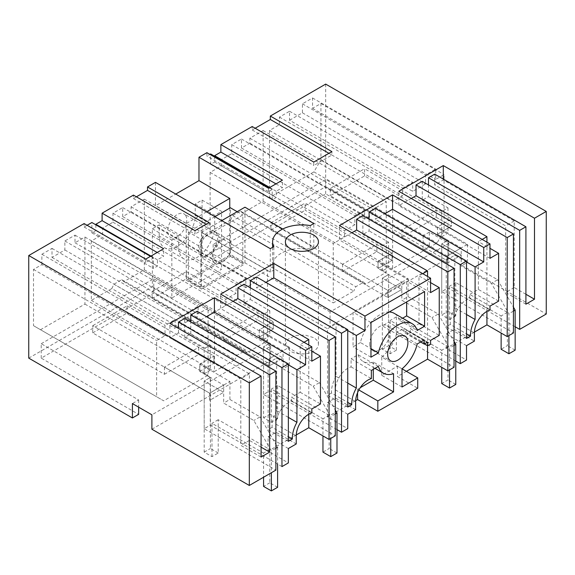 <?xml version="1.0" encoding="UTF-8"?>
<svg xmlns="http://www.w3.org/2000/svg" width="575" height="575" viewBox="0 0 575 575"><rect width="100%" height="100%" fill="white"/><g stroke="black" fill="none" stroke-linecap="round" stroke-linejoin="round"><path stroke-width="0.43" stroke-dasharray="2.88 2.16" d="M328.922 153.317L331.89 155.034L331.89 151.606M313.763 162.071L313.763 165.499L331.89 155.034M255.163 128.239L252.195 129.957L252.195 126.522M325.687 84.094L325.687 186.688L202.077 258.053L221.562 269.301L171.846 298.001L171.846 240.055L178.696 236.102L178.696 247.257L159.21 236.009A25.472 14.706 -60 0 0 164.486 247.667A25.472 14.706 -60 0 0 184.115 240.839A25.472 14.706 -60 0 0 195.227 215.208L195.227 204.06L202.077 200.107L202.077 258.053M28.75 358.124L152.368 286.752L152.368 228.807L159.21 224.854L159.21 236.009M87.084 225.278L84.115 226.996L84.115 223.567M95.86 224.818L95.86 230.561L91.871 232.868L91.871 222.518M136.39 196.815L133.422 198.526L133.422 195.097M155.466 182.368L155.466 205.771L175.727 194.07M206.914 152.67L206.914 156.098L209.882 154.38M214.64 156.249L214.64 161.985L210.644 164.292L210.644 153.942M41.882 264.593L41.882 254.243L52.016 248.4L52.016 257.399L64.874 249.974L64.874 240.975L75.009 235.125L75.009 242.772L84.942 237.037L84.942 304.082L40.516 329.727L33.501 325.68L33.501 269.431L41.882 264.593L165.025 335.692L165.025 325.342L175.152 319.492L175.152 328.49L188.011 321.066L188.011 312.067L198.145 306.216L198.145 313.864L208.085 308.128L208.085 375.173L163.659 400.825L156.644 396.772L156.644 340.529L165.025 335.692M230.618 219.973L210.112 231.818L210.112 172.421L221.411 165.895L221.411 159.598L231.739 153.633L231.739 144.634L241.478 139.013L241.478 148.012L249.859 143.175L249.859 138.223L263.106 130.575L263.106 201.221L242.6 213.059L240.501 211.118L232.71 215.618L230.618 219.973L353.754 291.072L333.248 302.91L333.248 243.513L344.547 236.993L344.547 230.69L354.876 224.732L354.876 215.726L364.615 210.105L364.615 219.104L372.995 214.267L372.995 209.322L386.249 201.667L386.249 272.313L365.736 284.158L363.644 282.21L355.853 286.709L353.754 291.072M111.845 288.549L91.332 300.394L91.332 240.997L102.638 234.471L102.638 228.174L112.966 222.209L112.966 213.21L122.698 207.589L122.698 216.588L131.078 211.751L131.078 206.799L144.332 199.151L144.332 269.797L123.819 281.635L121.728 279.694L113.936 284.194L111.845 288.549L234.981 359.648L214.475 371.486L214.475 312.088L225.774 305.562L225.774 299.266L236.102 293.3L236.102 284.302L245.841 278.681L245.841 287.68L254.222 282.842L254.222 277.89L267.468 270.243L267.468 340.889L246.963 352.727L244.871 350.786L237.072 355.285L234.981 359.648M289.563 120.247L302.428 112.822L302.428 103.823L312.556 97.973L312.556 108.323L320.936 103.486L320.936 159.735L313.921 171.882L269.495 197.527L269.495 130.482L279.436 124.746L279.436 117.099L289.563 111.248L289.563 120.247L412.706 191.346L425.565 183.921L425.565 174.915L435.699 169.072L435.699 179.422L444.073 174.584L444.073 230.827L437.058 242.973L392.639 268.626L392.639 201.581L402.572 195.845L402.572 188.19L412.706 182.34L412.706 191.346M185.632 215.445A13.548 7.827 -60 0 1 182.965 231.15A13.548 7.827 -60 0 1 170.444 237.346A13.548 7.827 -60 0 1 168.813 235.764A13.548 7.827 -60 0 1 171.479 220.067A13.548 7.827 -60 0 1 183.993 213.871A13.548 7.827 -60 0 1 185.632 215.445M252.195 129.957L313.763 165.499M489.979 258.319L398.791 205.67L398.791 191.274M443.296 179.084L443.296 179.982L434.722 184.927L434.722 174.132M411.262 198.476L398.791 205.67M422.251 181.333L422.251 200.229L428.49 196.628L428.49 184.927M525.909 294.271L514.215 287.522L514.215 220.929L443.296 179.982M325.687 186.688L429.345 246.531L429.345 232.135L448.831 243.383L448.831 257.78L546.25 314.029M275.964 183.892L282.44 187.637L282.44 180.155M268.482 188.212L268.482 191.647L272.219 189.491L272.219 199.841L276.208 197.534L276.208 191.238L282.44 187.637M268.482 191.647L206.914 156.098M229.763 208.1L229.763 255.12L244.957 263.896L244.957 207.194M282.742 229.015L313.806 246.948L313.806 223.546M313.806 246.948L310.27 248.989L310.27 225.587M310.27 248.989A29.303 16.919 -0 0 0 272.615 265.204A29.303 16.919 -0 0 0 273.829 270.027L273.829 246.625M270.293 248.666L270.293 272.068L273.829 270.027M270.293 272.068L201.444 232.322L201.444 289.017L186.25 280.241L186.25 223.546L155.466 205.771M209.099 222.503L209.099 225.932L206.123 224.214M194.99 230.647L194.99 234.075L209.099 225.932M133.422 198.526L194.99 234.075M157.191 252.468L163.667 256.206L163.667 248.731M145.683 259.109L145.683 262.538L153.439 258.06L153.439 268.41L157.435 266.11L157.435 259.807L163.667 256.206M84.115 226.996L145.683 262.538M261.079 457.067L240.817 445.373L240.817 378.774L169.891 337.827L169.891 323.43M223.668 385.077L209.638 393.185L209.638 400.38L223.668 392.279L223.668 385.077L204.182 373.829L204.182 348.63L210.263 345.115L190.778 333.867L184.704 337.381L184.704 318.478M190.778 333.867L190.778 321.986M197.175 311.276L197.175 322.079L206.526 316.681M261.079 447.17L249.392 440.421L249.392 373.822L178.466 332.875L169.891 337.827M178.466 332.875L178.466 328.375M311.815 361.179L220.627 308.538L220.627 294.134M233.098 301.336L220.627 308.538M244.088 284.194L244.088 303.09L250.326 299.489L250.326 287.795M256.558 276.992L256.558 287.795L265.909 282.39M430.589 292.603L339.408 239.962L339.408 225.558M351.878 232.76L339.408 239.962M362.868 215.618L362.868 234.514L369.1 230.92L369.1 219.219M375.331 208.416L375.331 219.219L384.689 213.821M285.394 344.396L290.231 351.145A16.531 9.545 -0 0 0 308.243 353.215A16.531 9.545 -0 0 0 318.449 344.396A16.531 9.545 -0 0 0 313.612 337.647L305.145 335.038L295.593 335.584L288.176 339.099L285.394 344.396L285.387 241.802M474.418 332.098L446.257 348.357L466.519 360.058M455.767 361.05L388.585 322.259L382.346 325.86L454.049 367.26M406.417 371.357L397.469 376.524L417.73 388.226M355.637 400.674L327.484 416.933L347.746 428.634M336.993 429.618L269.812 390.835L263.573 394.436L335.275 435.828M296.254 434.959L268.094 451.217L288.355 462.918M281.966 466.605L210.263 425.213L204.182 428.72L275.885 470.12M151.893 429.216L270.667 360.64L153.762 293.149L41.22 358.124L138.64 414.367M152.368 286.752L171.846 298.001M429.345 246.531L423.107 250.132L325.687 193.883L213.145 258.858L330.05 326.356L448.831 257.78M515.15 326.758L447.975 287.974L441.737 291.575L513.439 332.968M202.077 200.107L221.562 211.356L221.562 269.301M195.227 204.06L214.712 215.309L221.562 211.356M195.227 215.208L214.712 226.457L214.712 215.309M214.712 226.457A25.472 14.706 -60 0 1 203.593 252.094A25.472 14.706 -60 0 1 183.971 258.915A25.472 14.706 -60 0 1 178.696 247.257M159.21 224.854L178.696 236.102M152.368 228.807L171.846 240.055M150.47 256.349L153.439 258.06M91.871 232.868L153.439 268.41M95.86 230.561L157.435 266.11M150.952 256.069L157.435 259.807M206.511 211.844L186.25 223.546M269.244 187.773L272.219 189.491M210.644 164.292L272.219 199.841M214.64 161.985L276.208 197.534M269.732 187.493L276.208 191.238M84.942 304.082L208.085 375.173M40.516 329.727L163.659 400.825M84.942 237.037L208.085 308.128M75.009 242.772L198.145 313.864M75.009 235.125L198.145 306.216M64.874 240.975L188.011 312.067M64.874 249.974L188.011 321.066M52.016 257.399L175.152 328.49M52.016 248.4L175.152 319.492M41.882 254.243L165.025 325.342M33.501 269.431L156.644 340.529M33.501 325.68L156.644 396.772M232.71 215.618L355.853 286.709M240.501 211.118L363.644 282.21M242.6 213.059L365.736 284.158M263.106 201.221L386.249 272.313M263.106 130.575L386.249 201.667M249.859 138.223L372.995 209.322M249.859 143.175L372.995 214.267M241.478 148.012L364.615 219.104M241.478 139.013L364.615 210.105M231.739 144.634L354.876 215.726M231.739 153.633L354.876 224.732M221.411 159.598L344.547 230.69M221.411 165.895L344.547 236.993M210.112 172.421L333.248 243.513M210.112 231.818L333.248 302.91M121.728 279.694L244.871 350.786M113.936 284.194L237.072 355.285M123.819 281.635L246.963 352.727M144.332 269.797L267.468 340.889M144.332 199.151L267.468 270.243M131.078 206.799L254.222 277.89M131.078 211.751L254.222 282.842M122.698 216.588L245.841 287.68M122.698 207.589L245.841 278.681M112.966 213.21L236.102 284.302M112.966 222.209L236.102 293.3M102.638 228.174L225.774 299.266M102.638 234.471L225.774 305.562M91.332 240.997L214.475 312.088M91.332 300.394L214.475 371.486M289.563 111.248L412.706 182.34M279.436 117.099L402.572 188.19M279.436 124.746L402.572 195.845M269.495 130.482L392.639 201.581M269.495 197.527L392.639 268.626M313.921 171.882L437.058 242.973M320.936 159.735L444.073 230.827M320.936 103.486L444.073 174.584M312.556 108.323L435.699 179.422M312.556 97.973L435.699 169.072M302.428 103.823L425.565 174.915M302.428 112.822L425.565 183.921M216.416 233.22A13.548 7.827 -60 0 1 213.749 248.925A13.548 7.827 -60 0 1 201.228 255.12A13.548 7.827 -60 0 1 199.597 253.539A13.548 7.827 -60 0 1 202.263 237.842A13.548 7.827 -60 0 1 214.777 231.646A13.548 7.827 -60 0 1 216.416 233.22M489.979 310.076L469.717 298.375A17.638 10.185 120 0 0 466.598 299.719A17.638 10.185 120 0 0 454.128 321.317L454.128 329.418L474.389 341.112M469.717 298.375L469.717 294.407L489.979 306.108M498.633 301.113L478.364 289.412L469.717 294.407M478.364 289.412L478.364 241.622L489.979 248.328M482.188 239.423L478.364 241.622M466.519 261.963L454.832 255.214L446.257 260.166L375.331 219.219M466.519 314.525L454.832 307.776L454.832 255.214M454.832 307.776A23.144 13.362 120 0 0 450.254 324.451L466.519 333.845M466.519 338.459L446.257 326.758L450.254 324.451M446.257 260.166L446.257 326.758M382.346 325.86L382.346 278.171L388.585 274.57L388.585 322.259M401.832 282.217L387.802 290.317L387.802 297.519L401.832 289.419L401.832 282.217L382.346 270.969L388.585 267.368L388.585 242.168L369.1 230.92M466.519 345.661L446.257 333.96L446.257 348.357M446.257 333.96L454.128 329.418M525.909 304.175L505.648 292.474L505.648 225.874L434.722 184.927M514.215 220.929L505.648 225.874M486.939 242.168L486.939 311.37M441.737 291.575L441.737 243.879L447.975 240.285L447.975 287.974M428.49 196.628L447.975 207.877L441.737 211.478L441.737 236.684L461.222 247.933L461.222 255.135L441.737 243.879L447.975 240.285L437.446 234.212L437.446 227.01L451.476 218.91L451.476 226.112L437.446 234.212M441.737 211.478L422.251 200.229M447.975 207.877L447.975 233.083L437.446 227.01M514.215 287.522L505.648 292.474M448.831 243.383L330.05 311.959L330.05 326.356M330.05 311.959L213.145 244.461L325.687 179.486L423.107 235.736L423.107 250.132M429.345 232.135L423.107 235.736M229.763 255.12L186.25 280.241M201.444 289.017L244.957 263.896M201.444 232.322L221.713 220.62M41.22 358.124L41.22 343.721L138.64 399.97L132.408 403.571M138.64 399.97L138.64 407.165M41.22 343.721L153.762 278.746L270.667 346.243L151.893 414.819M270.667 346.243L270.667 360.64M249.392 440.421L240.817 445.373M204.182 428.72L204.182 381.031L210.263 377.523L210.263 425.213M164.436 367.087L164.436 374.282L92.733 332.882L92.733 325.687L209.638 393.178L209.638 400.38L223.668 392.279L204.182 381.031L210.421 377.43L199.899 371.357L213.929 363.256L199.741 371.45L199.741 364.248L213.922 356.062L213.922 363.263L198.727 354.488L198.727 347.286L213.922 356.062L199.899 364.155L229.907 381.484L209.638 393.178L164.436 367.087L198.727 347.286M204.182 348.63L184.704 337.381M249.392 373.822L240.817 378.774M210.263 345.115L210.263 370.322L199.741 364.248M288.355 441.32L268.094 429.618L268.094 363.026L197.175 322.079M288.355 364.823L276.668 358.074L268.094 363.026M311.815 408.969L291.554 397.268L291.554 401.235A17.638 10.185 120 0 0 288.434 402.579A17.638 10.185 120 0 0 275.964 424.177L275.964 432.278L296.226 443.972M291.554 401.235L311.815 412.936M311.815 351.188L300.2 344.49L300.2 392.272L291.554 397.268M300.2 392.272L320.469 403.973M304.024 342.283L300.2 344.49M288.355 417.385L276.668 410.636L276.668 358.074M276.668 410.636A23.144 13.362 120 0 0 272.09 427.318L288.355 436.713M272.09 427.318L268.094 429.618M288.355 448.522L268.094 436.82L268.094 451.217M268.094 436.82L275.964 432.278M308.775 414.23L308.775 345.029M263.573 394.436L263.573 346.747L269.812 343.146L269.812 390.835M250.326 299.489L269.812 310.737L263.573 314.338L263.573 339.545L283.058 350.793L283.058 357.995L263.573 346.747L269.812 343.146L259.282 337.072L259.282 329.87L289.29 347.192L269.028 358.893L269.021 366.095L223.819 339.998L223.819 332.796L258.11 313.001L273.312 321.77L259.282 329.87L259.289 337.072L273.312 328.972L259.289 337.072L269.812 343.146L269.812 414.23L277.603 418.729L277.603 385.444L329.195 415.229L329.195 448.522L322.963 452.122M263.573 314.338L244.088 303.09M269.812 310.737L269.812 335.944L259.282 329.87L273.319 321.77L273.312 328.972L258.11 320.196L258.11 313.001M347.746 407.035L327.484 395.334L327.484 328.742L256.558 287.795M347.746 330.539L336.052 323.79L327.484 328.742M427.477 342.19L407.208 330.496L407.208 334.003L424.436 343.951M430.589 340.393L410.327 328.692L410.327 332.659L430.589 344.36M410.327 332.659A17.638 10.185 120 0 0 407.208 334.003M430.589 282.62L418.981 275.914L418.981 323.696L410.327 328.692M418.981 323.696L439.243 335.397M422.798 273.707L418.981 275.914M347.746 383.101L336.052 376.352L336.052 323.79M336.052 376.352A23.144 13.362 120 0 0 331.473 393.027L347.746 402.421M331.473 393.027L327.484 395.334M347.746 414.23L327.484 402.536L327.484 416.933M355.616 409.688L335.354 397.986L327.484 402.536M371.364 370.451L351.095 358.75L351.095 366.908A17.638 10.185 120 0 0 347.825 368.287A17.638 10.185 120 0 0 335.354 389.886L335.354 397.986M351.095 366.908L371.364 378.602M378.364 366.404L358.103 354.71L351.095 358.75M358.103 354.71A28.728 16.589 120 0 0 363.163 361.502A28.728 16.589 120 0 0 373.283 362.006L393.552 373.707M373.283 369.337L373.283 362.006M358.879 389.987L357.564 389.232L360.281 387.672M357.564 392.732L357.564 389.232M402.018 368.819L397.469 366.189L397.469 376.524M402.011 387.018L381.75 375.317L397.469 366.189M381.75 375.317L381.75 357.125L402.011 368.819M381.75 357.125A28.736 16.589 120 0 0 396.93 332.285L417.198 343.987M424.199 339.947L403.938 328.246L396.93 332.285M420.613 342.017L403.938 332.386L403.938 328.246M407.208 330.496L403.938 332.386M369.725 343.951A14.332 8.273 120 0 0 372.693 350.506A14.332 8.273 120 0 0 383.733 346.668A14.332 8.273 120 0 0 389.987 332.249A14.332 8.273 120 0 0 387.018 325.687A14.332 8.273 120 0 0 375.978 329.525A14.332 8.273 120 0 0 369.725 343.951M402.622 318.205L399.273 320.138L417.198 330.488M389.203 312.002A28.714 16.582 120 0 0 360.439 342.556L370.968 348.637M399.273 320.138A28.714 16.582 120 0 0 394.213 313.346M360.439 342.556L353.043 346.826L353.043 312.182L406.669 281.225L406.669 301.918M370.968 357.176L353.043 346.826M370.968 322.532L353.043 312.182M424.587 291.568L406.669 281.225M427.556 345.661L427.556 276.453M342.599 264.22L342.599 271.422L387.802 297.519L270.897 230.022L270.897 222.827L387.802 290.317L387.802 297.519L401.832 289.419L382.346 278.171L388.585 274.57L378.055 268.496L378.055 261.302L408.07 278.616L387.802 290.317L342.599 264.22L376.891 244.425L392.085 253.201L378.055 261.302L378.062 268.496L392.085 260.396L378.062 268.496L388.585 274.57L388.585 345.661L396.376 350.161L396.376 316.868L447.975 346.653L447.975 379.946L441.737 383.547M382.346 270.969L382.346 245.762L362.868 234.514M388.585 242.168L382.346 245.762M153.762 278.746L153.762 293.149M325.687 193.883L325.687 179.486M213.145 244.461L213.145 258.858M164.436 374.282L198.727 354.488M342.599 271.422L376.891 251.627L376.891 244.425M223.819 339.998L258.11 320.196M461.222 247.933L447.185 256.033L447.185 263.235L401.982 237.137L401.982 229.935L436.274 210.141L451.476 218.91L437.453 227.01L467.453 244.332L447.192 256.033L447.192 263.228L330.287 195.737L364.579 175.936L451.476 226.112L437.453 234.205L447.975 240.285L447.975 311.37L455.767 315.869L455.767 282.577L507.358 312.369L507.358 345.661L501.127 349.255M401.982 237.137L436.274 217.336L436.274 210.141M388.578 267.375L378.055 261.302L392.092 253.194L392.092 260.396L376.891 251.627M447.185 263.235L461.222 255.135L461.222 265.93L491.381 283.346L508.918 313.72L508.918 335.577M436.274 217.336L451.476 226.112L451.476 218.91L364.579 168.741L364.579 175.936M447.185 256.033L401.982 229.935M441.737 236.684L447.975 233.083M210.263 377.523L199.741 371.45M204.182 373.829L210.263 370.322M283.058 350.793L269.021 358.893L269.028 366.095L283.058 357.995L283.058 368.791L313.217 386.206L330.754 416.58L330.754 438.438M277.603 418.729L271.364 422.33L263.573 417.831L263.573 346.747L283.058 357.995L269.028 366.095L152.123 298.598L152.123 291.396L223.819 332.796M263.573 339.545L269.812 335.944M392.085 253.201L392.085 260.396L305.188 210.227L305.188 203.025L392.092 253.194M447.192 256.033L330.287 188.535L330.287 195.737M447.192 263.228L461.222 255.135L441.737 243.879L441.737 314.971L447.975 311.37M467.453 244.332L467.453 262.329L461.222 265.93M330.287 188.535L364.579 168.741M455.767 315.869L449.528 319.47L441.737 314.971M449.528 319.47L449.528 286.178L501.127 315.97L501.127 333.062M467.453 262.329L497.619 279.745L491.381 283.346M515.15 350.161L507.358 345.661M437.453 227.01L437.453 234.205M497.619 279.745L513.439 307.151M455.767 282.577L449.528 286.178M507.358 312.369L501.127 315.97M513.439 311.104L508.918 313.72M396.376 350.161L390.145 353.762L382.346 349.255L382.346 278.171L401.832 289.419L401.832 300.215L431.997 317.63L449.528 348.004L449.528 369.869M408.07 278.616L408.07 296.621L401.832 300.215M270.897 222.827L305.188 203.025M270.897 230.022L305.188 210.227M390.145 353.762L390.145 320.469L441.737 350.254L441.737 367.346M408.07 296.621L438.229 314.029L431.997 317.63M455.767 384.445L447.975 379.946M438.229 314.029L454.049 341.435M382.346 349.255L388.585 345.661M396.376 316.868L390.145 320.469M447.975 346.653L441.737 350.254M454.049 345.395L449.528 348.004M289.29 347.192L289.29 365.19L283.058 368.791M186.415 271.601L273.319 321.77L273.319 328.972L186.415 278.796L186.415 271.601L152.123 291.396M152.123 298.598L186.415 278.796M271.364 422.33L271.364 389.038L322.963 418.83L322.963 435.922M289.29 365.19L319.456 382.605L313.217 386.206M336.993 453.021L329.195 448.522M319.456 382.605L335.275 410.011M263.573 417.831L269.812 414.23M277.603 385.444L271.364 389.038M329.195 415.229L322.963 418.83M335.275 413.971L330.754 416.58M277.603 487.305L269.812 482.806L269.812 449.513L218.213 419.728L218.213 453.021L211.981 456.622L204.182 452.122L204.182 381.031L223.668 392.279L223.668 403.082L253.834 420.49L271.364 450.865L271.364 472.729M229.907 381.484L229.907 399.481L223.668 403.082M127.025 305.886L213.929 356.054L213.929 363.256L127.025 313.088L127.025 305.886L92.733 325.687M92.733 332.882L127.025 313.088M211.981 456.622L211.981 423.329L263.573 453.114L263.573 477.228M229.907 399.481L260.065 416.897L253.834 420.49M260.065 416.897L277.603 447.264L277.603 464.09M218.213 453.021L210.421 448.522L210.421 377.43M199.899 364.155L199.899 371.357M204.182 452.122L210.421 448.522M218.213 419.728L211.981 423.329M269.812 449.513L263.573 453.114M269.812 482.806L263.573 486.407M275.885 448.256L271.364 450.865M214.892 216.682L188.384 231.984L188.384 280.578L230.352 256.357L230.352 207.755M200.963 254.33A13.548 7.827 -60 0 1 203.622 238.625A13.548 7.827 -60 0 1 216.143 232.429A13.548 7.827 -60 0 1 217.781 234.011A13.548 7.827 -60 0 1 215.115 249.708A13.548 7.827 -60 0 1 202.594 255.904A13.548 7.827 -60 0 1 200.963 254.33M200.855 239.186L200.855 287.78L242.815 263.551L242.815 214.957L200.855 239.186L188.384 231.984M188.384 280.578L200.855 287.78M237.166 211.693L242.815 214.957M230.352 256.357L242.815 263.551M213.426 261.524A13.548 7.827 -60 0 1 216.092 245.827A13.548 7.827 -60 0 1 228.613 239.631A13.548 7.827 -60 0 1 230.244 241.205A13.548 7.827 -60 0 1 227.585 256.91A13.548 7.827 -60 0 1 215.064 263.106A13.548 7.827 -60 0 1 213.426 261.524M454.128 321.317L474.389 333.011M275.964 424.177L296.226 435.879M335.354 389.886L355.616 401.587M272.615 265.204L272.615 247.329M318.449 344.396L318.449 241.802M183.971 258.915L164.486 247.667M201.228 255.12L170.444 237.346M214.777 231.646L183.993 213.871M363.163 361.502L375.008 368.345M372.693 350.506L390.619 360.856M387.018 325.687L404.944 336.037M228.613 239.631L216.143 232.429M215.064 263.106L202.594 255.904"/><path stroke-width="0.86" d="M328.922 153.317L270.322 119.485L270.322 116.057L331.89 151.606L327.872 153.928L313.763 162.071L252.195 126.522L220.872 144.605L282.44 180.155L268.482 188.212L206.914 152.67L198.979 157.248L313.806 223.546L310.27 225.587A29.303 16.919 -0 0 0 272.615 241.802A29.303 16.919 -0 0 0 273.829 246.625L270.293 248.666L155.466 182.368L147.523 186.954L209.099 222.503L194.99 230.647L133.422 195.097L102.098 213.181L163.667 248.731L145.683 259.109L84.115 223.567L28.75 255.53L28.75 358.124L132.408 417.967L132.408 403.571L151.893 414.819L151.893 429.216L249.313 485.465L249.313 382.871L28.75 255.53M483.747 247.523L483.747 261.92L475.094 266.915L475.094 319.477A23.144 13.362 120 0 0 470.515 336.152L466.519 338.459L466.519 261.064L460.287 264.665L460.287 363.659L466.519 360.058L466.519 345.661L474.389 341.112L474.389 333.011A17.638 10.185 120 0 1 486.86 311.413A17.638 10.185 120 0 1 489.979 310.076L489.979 306.108L498.633 301.113L498.633 253.323L489.979 258.319L489.979 243.922L483.747 247.523L392.56 194.875L339.408 225.558L430.589 278.207L364.967 316.092L273.786 263.451L220.627 294.134L311.815 346.783L305.584 350.383L214.396 297.735L169.891 323.43L261.079 376.072L249.313 382.871M489.979 243.922L398.791 191.274L443.296 165.578L443.296 179.084M534.484 218.227L534.484 299.223L525.909 304.175L525.909 226.78L519.671 230.374L519.671 329.367L546.25 314.029L546.25 211.435L534.484 218.227L443.296 165.578M546.25 211.435L325.687 84.094L270.322 116.057M290.231 248.558A16.531 9.545 -0 0 0 308.243 250.621A16.531 9.545 -0 0 0 318.449 241.802A16.531 9.545 -0 0 0 313.612 235.053A16.531 9.545 -0 0 0 295.593 232.99A16.531 9.545 -0 0 0 285.387 241.802A16.531 9.545 -0 0 0 290.231 248.558M270.322 119.485L255.163 128.239M150.47 256.349L91.871 222.518L87.084 225.278M102.098 213.181L102.098 220.663L95.86 224.264L95.86 224.818M147.523 186.954L147.523 190.382L136.39 196.815M198.979 157.248L198.979 180.651L175.727 194.07M269.244 187.773L210.644 153.942L209.882 154.38M220.872 144.605L220.872 152.088L214.64 155.688L214.64 156.249M513.439 233.975L513.439 332.968L507.2 336.569L507.2 237.576L513.439 233.975L422.251 181.333L416.02 184.927L416.02 195.73L411.262 198.476M428.49 184.927L428.49 177.732L434.722 174.132L525.909 226.78M534.484 299.223L525.909 294.271M220.872 152.088L275.964 183.892M198.979 180.651L229.763 198.425L229.763 208.1M221.713 220.62L244.957 207.194L282.742 229.015M206.123 224.214L147.523 190.382M102.098 220.663L157.191 252.468M249.313 485.465L275.885 470.12L275.885 371.127L269.653 374.728L178.466 322.079L178.466 328.375M261.079 376.072L261.079 457.067L269.653 452.122L269.653 374.728M190.778 321.986L190.778 314.971L197.175 311.276L288.355 363.925L288.355 441.32L292.352 439.012A23.144 13.362 120 0 1 296.93 422.338L296.93 369.775L288.355 364.823M305.584 350.383L305.584 364.78L214.396 312.132L206.526 316.681M214.396 312.132L214.396 297.735M275.885 371.127L184.704 318.478L178.466 322.079M311.815 346.783L311.815 361.179L320.469 356.184L320.469 403.973L311.815 408.969L311.815 412.936A17.638 10.185 120 0 0 308.696 414.28A17.638 10.185 120 0 0 296.226 435.879L296.226 443.972L288.355 448.522L288.355 462.918L281.966 466.605L281.966 367.612L190.778 314.971M305.584 364.78L296.93 369.775M288.355 363.925L281.966 367.612M308.775 345.029L308.775 339.537L237.856 298.59L233.098 301.336M237.856 298.59L237.856 287.795L244.088 284.194L335.275 336.835L329.044 340.436L237.856 287.795M250.326 287.795L250.326 280.593L256.558 276.992L347.746 329.64L347.746 407.035L351.742 404.728A23.144 13.362 120 0 1 356.32 388.053L356.32 335.491L347.746 330.539M364.967 316.092L364.967 330.496L273.786 277.847L265.909 282.39M273.786 277.847L273.786 263.451M430.589 278.207L430.589 292.603L439.243 287.615L439.243 335.397L430.589 340.393L430.589 344.36A17.638 10.185 120 0 0 427.477 345.704L427.477 342.19L424.199 344.087L424.199 339.947L417.198 343.987A28.736 16.589 120 0 1 402.011 368.819L402.011 387.018L417.73 377.89L417.73 388.226L377.825 411.262L377.825 400.926L393.552 391.906L393.552 373.707A28.728 16.589 120 0 1 383.424 373.197A28.728 16.589 120 0 1 378.364 366.404L371.364 370.451L371.364 378.602A17.638 10.185 120 0 0 368.086 379.989A17.638 10.185 120 0 0 355.616 401.587L355.616 409.688L347.746 414.23L347.746 428.634L341.507 432.235L341.507 333.241L250.326 280.593M364.967 330.496L356.32 335.491M347.746 329.64L341.507 333.241M387.651 354.293A14.332 8.273 120 0 0 390.619 360.856A14.332 8.273 120 0 0 401.659 357.018A14.332 8.273 120 0 0 407.912 342.599A14.332 8.273 120 0 0 404.944 336.037A14.332 8.273 120 0 0 393.904 339.875A14.332 8.273 120 0 0 387.651 354.293M424.587 326.219L417.198 330.488A28.714 16.582 120 0 0 412.138 323.696A28.714 16.582 120 0 0 378.364 352.906L370.968 357.176L370.968 322.532L424.587 291.568L424.587 326.219L406.669 315.869L402.622 318.205M427.556 276.453L427.556 270.962L356.629 230.014L351.878 232.76M356.629 230.014L356.629 219.219L362.868 215.618L454.049 268.266L447.817 271.86L356.629 219.219M369.1 219.219L369.1 212.017L375.331 208.416L466.519 261.064M483.747 261.92L392.56 209.271L384.689 213.821M392.56 209.271L392.56 194.875M507.2 336.569L486.939 324.868L474.418 332.098M460.287 363.659L455.767 361.05M454.049 268.266L454.049 367.26L447.817 370.853L427.556 359.159L406.417 371.357M377.825 411.262L357.564 399.567L355.637 400.674M341.507 432.235L336.993 429.618M335.275 336.835L335.275 435.828L329.044 439.429L308.775 427.735L296.254 434.959M132.408 417.967L138.64 414.367L138.64 407.165M519.671 329.367L515.15 326.758M95.86 224.264L150.952 256.069M229.763 198.425L206.511 211.844M214.64 155.688L269.732 187.493M498.633 253.323L489.979 248.328M416.02 195.73L486.939 236.677L482.188 239.423M475.094 266.915L466.519 261.963M475.094 319.477L466.519 314.525M466.519 333.845L470.515 336.152M460.287 264.665L369.1 212.017M507.2 237.576L416.02 184.927M486.939 236.677L486.939 242.168M486.939 311.37L486.939 324.868M519.671 230.374L428.49 177.732M269.653 452.122L261.079 447.17M320.469 356.184L311.815 351.188M308.775 339.537L304.024 342.283M296.93 422.338L288.355 417.385M288.355 436.713L292.352 439.012M308.775 427.735L308.775 414.23M329.044 439.429L329.044 340.436M424.436 343.951L427.477 345.704M439.243 287.615L430.589 282.62M427.556 270.962L422.798 273.707M356.32 388.053L347.746 383.101M347.746 402.421L351.742 404.728M393.552 391.906L373.283 380.204L373.283 369.337M377.825 400.926L358.879 389.987M360.281 387.672L373.283 380.204M357.564 399.567L357.564 392.732M417.73 377.89L402.018 368.819M424.199 344.087L420.613 342.017M370.968 348.637L378.364 352.906M412.138 323.696L394.213 313.346A28.714 16.582 120 0 0 389.203 312.002M406.669 301.918L406.669 315.869M427.556 359.159L427.556 345.661M447.817 370.853L447.817 271.86M501.127 333.062L501.127 349.255L508.918 353.762L508.918 335.577M513.439 307.151L515.15 310.119L515.15 350.161L508.918 353.762M515.15 310.119L513.439 311.104M441.737 367.346L441.737 383.547L449.528 388.046L449.528 369.869M454.049 341.435L455.767 344.403L455.767 384.445L449.528 388.046M455.767 344.403L454.049 345.395M322.963 435.922L322.963 452.122L330.754 456.622L330.754 438.438M335.275 410.011L336.993 412.979L336.993 453.021L330.754 456.622M336.993 412.979L335.275 413.971M263.573 477.228L263.573 486.407L271.364 490.906L271.364 472.729M277.603 464.09L277.603 487.305L271.364 490.906M277.603 447.264L275.885 448.256M237.166 211.693L230.352 207.755L214.892 216.682M272.615 247.329L272.615 241.802M375.008 368.345L383.424 373.197"/></g></svg>
